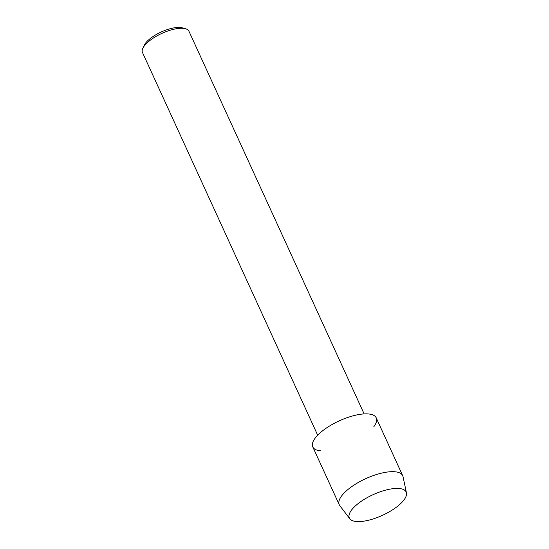 <?xml version="1.0" encoding="UTF-8"?>
<svg xmlns="http://www.w3.org/2000/svg" width="549" height="549" viewBox="0 0 549 549"><rect width="100%" height="100%" fill="white"/><g stroke="black" fill="none" stroke-linecap="round" stroke-linejoin="round"><path stroke-width="0.82" d="M398.794 488.466A31.238 11.351 155.4 0 0 387.333 489.694A31.238 11.351 155.4 0 0 359.904 502.253A31.238 11.351 155.4 0 0 356.713 521.55A31.238 11.351 155.4 0 0 397.407 506.404A31.238 11.351 155.4 0 0 398.794 488.466A31.238 11.351 155.4 0 0 387.333 489.694A31.238 11.351 155.4 0 0 359.904 502.253A31.238 11.351 155.4 0 0 349.83 518.812A31.238 11.351 155.4 0 0 356.713 521.55A31.238 11.351 155.4 0 0 389.419 511.75A31.238 11.351 155.4 0 0 406.445 492.892A31.238 11.351 155.4 0 0 398.794 488.466M373.848 426.676A34.889 12.675 155.4 0 0 368.008 413.919A34.889 12.675 155.4 0 0 322.558 430.835A34.889 12.675 155.4 0 0 321 450.866M364.145 413.912L188.931 31.218A25.549 9.278 155.4 0 0 185.589 28.768A25.549 9.278 155.4 0 0 182.913 28.322A25.549 9.278 155.4 0 0 159.697 34.436A25.549 9.278 155.4 0 0 142.802 48.353A25.549 9.278 155.4 0 0 142.472 52.491L317.679 435.185M185.589 28.768L182.385 27.848A22.804 8.283 155.4 0 0 179.997 27.45A22.804 8.283 155.4 0 0 159.279 32.906A22.804 8.283 155.4 0 0 144.202 45.327L142.802 48.353M406.445 492.892L403.028 476.669A34.889 12.675 155.4 0 0 402.698 475.681A34.889 12.675 155.4 0 0 394.484 471.728A34.889 12.675 155.4 0 0 356.754 483.374A34.889 12.675 155.4 0 0 339.248 504.73A34.889 12.675 155.4 0 0 339.783 505.622L349.83 518.812M402.698 475.681L376.23 417.871A34.889 12.675 155.4 0 0 368.008 413.919A34.889 12.675 155.4 0 0 330.285 425.557A34.889 12.675 155.4 0 0 312.779 446.92L339.248 504.73"/></g></svg>
